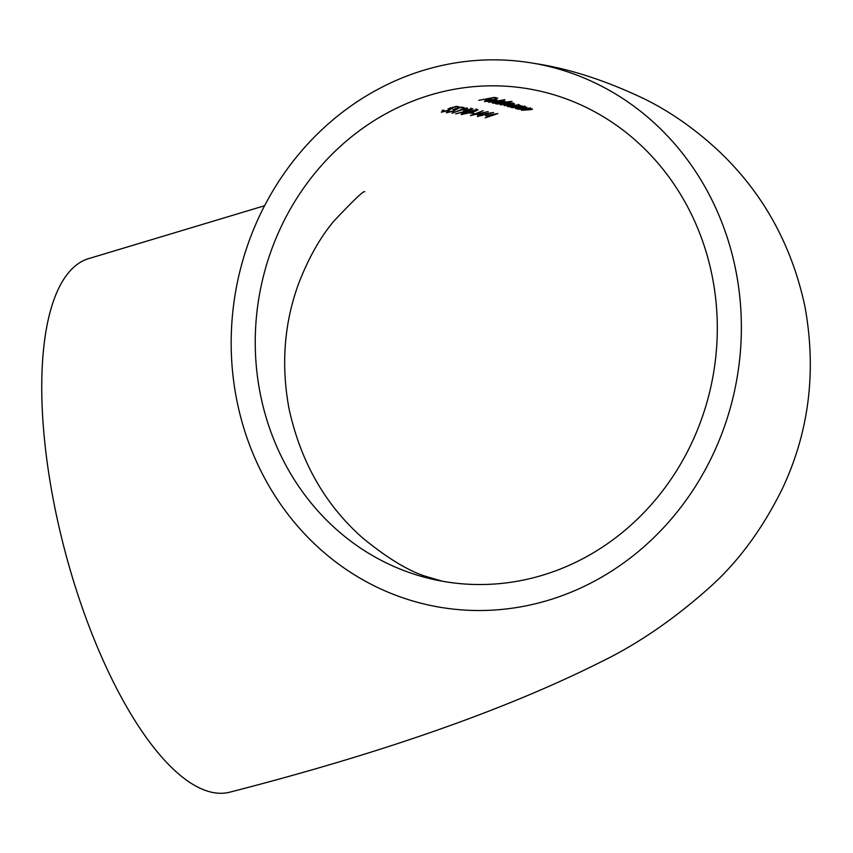 <?xml version="1.0" encoding="UTF-8"?>
<svg xmlns="http://www.w3.org/2000/svg" width="853" height="853" viewBox="0 0 853 853"><rect width="100%" height="100%" fill="white"/><g stroke="black" fill="none" stroke-linecap="round" stroke-linejoin="round"><path stroke-width="1.28" d="M735.712 269.953A275.977 254.418 -79.9 0 0 534.532 63.453A275.977 254.418 -79.9 0 0 236.835 400.398A275.977 254.418 -79.9 0 0 438.015 606.909A275.977 254.418 -79.9 0 0 735.712 269.953M264.579 205.733L90.109 258.182A275.977 98.447 75.3 0 0 54.624 506.49A275.977 98.447 75.3 0 0 229.734 792.192C382.133 753.06 505.786 709.675 600.704 662.035C638.524 643.695 675.672 618.073 712.127 585.158C739.551 560.037 762.934 527.964 782.265 488.908C809.156 431.874 816.694 371.012 804.891 306.334C791.744 245.195 763.435 193.791 719.932 152.143C696.666 130.264 672.089 112.82 646.211 99.801C606.792 80.779 569.569 68.666 534.532 63.453M260.368 394.246A249.94 230.417 -79.9 0 0 442.568 581.266A249.94 230.417 -79.9 0 0 712.18 276.105A249.94 230.417 -79.9 0 0 529.98 89.085A249.94 230.417 -79.9 0 0 260.368 394.246M477.552 116.616L480.548 115.496L477.435 114.995L493.535 112.5L477.509 116.371M472.519 108.672L469.8 110.41L455.63 113.886L463.957 111.615L463.158 111.551L465.706 109.781L472.957 108.896M511.118 102.84L509.849 103.586L514.466 103.714L504.251 105.74L512.92 103.853L500.338 104.823L509.572 102.989L497.011 104.077L508.633 102.285L507.204 102.701L511.459 103.032M509.582 101.859L509.508 102.659M512.941 102.723L512.856 103.533M492.746 102.595L492.885 103.256C491.68 102.85 492.842 102.307 496.371 101.624L504.901 101.304L504.411 102.115L511.981 101.39L495.657 103.778L497.064 103.288L492.352 102.989M504.901 101.304L504.411 102.115L504.219 101.187M489.601 99.428L486.978 98.873L478.714 100.313L494.516 97.402L497.747 98.127L493.471 97.775L488.598 98.585L491.221 99.14L489.601 99.428L489.473 98.767M484.867 100.974L484.994 101.624C483.79 101.251 484.952 100.697 488.492 99.961L496.968 99.47L496.638 100.259L493.141 101.049L488.812 100.132L486.338 101.326L490.4 101.454L484.44 101.358M496.968 99.47L496.638 100.259L496.457 99.385M485.698 99.865L486.338 101.326M505.051 99.673L488.78 102.317L505.051 99.673M507.652 106.017L507.791 106.678C506.575 106.23 507.748 105.729 511.299 105.186L519.893 105.186L519.498 105.985L522.281 105.953L510.584 107.307L511.992 106.87L507.247 106.39M519.893 105.186L519.498 105.985L519.317 105.068M526.344 107.073C527.165 107.521 525.789 107.873 522.228 108.15L515.639 108.651L524.798 107.158L511.949 107.659L523.657 106.348L522.143 106.721L526.738 107.307M524.883 106.071L524.723 106.806M532.069 108.864C532.89 109.333 531.515 109.674 527.932 109.888L521.332 110.261L530.513 108.928L517.622 109.195L529.372 108.086L527.847 108.427L532.464 109.109M530.598 107.841L530.438 108.566M451.855 108.278L448.913 110.378L441.3 112.201L443.592 110.24L444.178 110.314L442.888 111.572L448.39 110.282L450.192 108.821L447.964 108.917L456.291 106.326L458.978 106.742L455.171 106.924L450.8 108.278L452.325 108.502M450.352 107.745L450.608 109.013L450.064 108.235M456.877 108.981L453.924 111.029L446.29 112.788L448.593 110.879L449.179 110.954L447.878 112.18L453.401 110.933L455.203 109.515L452.975 109.6L461.324 107.094L464 107.51L460.204 107.67L455.811 108.981L457.336 109.205M455.363 108.438L455.619 109.706L455.086 108.939M447.313 110.751L447.878 112.18M452.186 113.289L464.352 108.299L467.529 108.054L452.133 113.012M477.584 109.525C478.224 110.058 476.262 110.975 471.698 112.244L461.377 114.579C460.769 113.993 462.731 112.991 467.263 111.583L477.989 109.728M471.304 112.628L473.82 113.012L469.726 113.129L471.304 112.628M488.183 111.604L470.44 115.581L483.161 110.677L473.756 114.569L488.183 111.604M485.602 115.752L497.8 113.577L485.197 117.863L488.577 116.296L485.549 115.518M495.988 97.732L496.105 98.362M493.023 100.473L493.141 101.049M495.497 99.321L490.294 99.886L493.972 100.675L495.977 99.908L495.732 98.639M503.398 101.123L496.947 101.763L494.324 103L500.818 102.659L503.91 101.72L503.654 100.451M493.674 101.518L494.324 103M518.389 104.951L511.885 105.345L509.23 106.476L515.788 106.39L518.891 105.58L518.635 104.301M508.58 104.983L509.23 106.476M457.24 106.476L457.4 107.254M462.273 107.243L462.422 108.011M463.744 110.527L463.957 111.615M463.755 110.591L464.522 111.732M464.842 111.05L469.31 110.293L470.909 109.131L466.378 109.845L464.842 111.05L464.224 109.61M470.813 108.694L471.251 109.301L470.995 108.043M467.86 111.668L462.966 114.035L467.007 113.342L476.017 109.962L467.807 111.412M462.454 112.639L462.966 114.035M475.931 109.536L476.027 108.832M472.082 112.745L472.231 113.492M480.399 114.76L480.548 115.496M480.985 114.867L481.135 115.592M481.742 114.995L481.892 115.72M488.854 113.086L480.186 114.728L482.137 115.059L488.897 113.321M488.438 115.571L488.577 116.296M494.644 113.993L487.521 115.4L489.867 115.837L494.687 114.227M364.764 191.722C363.89 190.411 353.718 200.071 334.237 220.714C320.397 236.995 308.519 257.99 298.593 283.686C284.049 323.511 280.904 365.415 289.156 409.387C300.917 462.433 325.558 505.413 363.079 538.318C387.699 558.352 408.608 571.041 425.807 576.372L442.568 581.266M442.323 110.144L442.568 111.412"/></g></svg>
